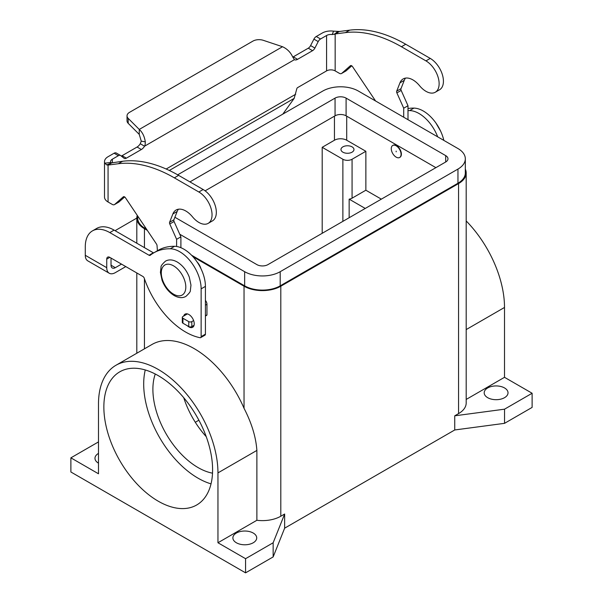 <?xml version="1.0" encoding="UTF-8"?>
<svg xmlns="http://www.w3.org/2000/svg" width="603" height="603" viewBox="0 0 603 603"><rect width="100%" height="100%" fill="white"/><g stroke="black" fill="none" stroke-linecap="round" stroke-linejoin="round"><path stroke-width="0.9" d="M187.322 325.741A7.583 4.379 -120 0 0 192.666 327.278A7.583 4.379 -120 0 0 194.234 323.803A7.583 4.379 -120 0 0 190.925 316.168A7.583 4.379 -120 0 0 185.076 314.14A7.583 4.379 -120 0 0 183.711 316.032M487.684 397.679A11.917 6.882 180 0 1 484.194 392.817A11.917 6.882 180 0 1 491.551 386.455A11.917 6.882 180 0 1 504.538 387.948A11.917 6.882 180 0 1 508.028 392.817A11.917 6.882 180 0 1 500.671 399.171A11.917 6.882 180 0 1 487.684 397.679M98.493 463.164A11.917 6.882 180 0 1 98.462 463.149A11.917 6.882 180 0 1 94.973 458.28A11.917 6.882 180 0 1 98.493 453.396M236.376 542.768A11.917 6.882 180 0 1 232.886 537.906A11.917 6.882 180 0 1 240.243 531.545A11.917 6.882 180 0 1 253.23 533.037A11.917 6.882 180 0 1 256.72 537.906A11.917 6.882 180 0 1 249.363 544.26A11.917 6.882 180 0 1 236.376 542.768M200.965 268.697A10.839 6.256 -120 0 0 197.053 261.921M396.171 145.82A6.934 4.002 -120 0 0 392.704 145.474A6.934 4.002 -120 0 0 391.641 151.036A6.934 4.002 -120 0 0 396.171 157.142A6.934 4.002 -120 0 0 399.638 157.489A6.934 4.002 -120 0 0 400.701 151.933A6.934 4.002 -120 0 0 396.171 145.82M399.789 157.391A6.934 4.002 -120 0 0 399.94 157.308A6.934 4.002 -120 0 0 401.003 151.752A6.934 4.002 -120 0 0 396.473 145.647A6.934 4.002 -120 0 0 393.005 145.3A6.934 4.002 -120 0 0 392.862 145.391M396.171 151.127L396.171 151.835L396.171 151.127M342.873 152.175A6.505 3.754 180 0 1 340.966 149.521A6.505 3.754 180 0 1 344.984 146.054A6.505 3.754 180 0 1 352.069 146.868A6.505 3.754 180 0 1 353.969 149.521A6.505 3.754 180 0 1 349.959 152.989A6.505 3.754 180 0 1 342.873 152.175M145.263 369.956A76.89 44.388 -120 0 0 198.063 478.187A76.89 44.388 -120 0 0 211.027 483.862M158.227 501.191A76.89 44.388 60 0 1 107.997 433.436A76.89 44.388 60 0 1 119.778 371.825A76.89 44.388 60 0 1 158.227 375.631A76.89 44.388 60 0 1 208.457 443.386A76.89 44.388 60 0 1 196.668 504.997A76.89 44.388 60 0 1 158.227 501.191M183.734 397.701A63.888 36.881 -120 0 0 206.234 436.67M155.265 374.018A63.888 36.881 -120 0 0 198.063 467.574A63.888 36.881 -120 0 0 212.512 473.174M466.187 399.442L504.507 377.312L504.507 307.455A84.473 48.768 -120 0 0 466.187 220.939M504.507 377.312L532.117 393.254L532.117 407.409L504.538 423.336L454.737 429.969L284.646 528.175L273.151 556.923L245.572 572.85L70.883 471.991L70.883 457.843L98.493 441.909M465.32 169.119A26.004 15.015 180 0 1 466.187 172.963L466.187 402.985A26.004 15.015 180 0 1 458.566 413.605L454.737 415.814L504.538 409.181L532.117 393.254M115.987 365.252L152.001 344.464A84.473 48.768 60 0 1 244.034 408.291C251.662 423.072 255.943 437.115 256.878 450.426L256.878 520.283L217.954 542.753L217.954 472.895A84.473 48.768 -120 0 0 181.081 387.887A84.473 48.768 -120 0 0 115.987 365.252A84.473 48.768 -120 0 0 98.493 403.927L98.493 473.785L70.883 457.843M147.32 230.369L144.434 228.695A26.004 15.015 180 0 1 136.813 218.082A26.004 15.015 180 0 1 137.25 215.354M245.572 572.85L245.572 558.695L217.954 542.753M466.187 172.963A26.004 15.015 180 0 1 458.566 183.576L280.81 286.206A26.004 15.015 180 0 1 244.034 286.206L192.998 256.735M284.646 528.175L284.646 514.02L273.151 542.768L245.572 558.695M284.646 514.02L280.81 516.228A26.004 15.015 180 0 1 256.878 520.283M349.152 217.728L349.152 199.148A6.505 3.754 0 0 0 352.069 198.176L365.863 190.216L381.337 199.148M365.245 208.442L349.152 199.148M365.863 151.285L352.069 159.252A6.505 3.754 180 0 1 342.873 159.252L322.19 147.305L334.446 140.228A8.668 5.005 180 0 1 346.702 140.228L365.863 151.285L365.863 190.216M322.19 233.301L322.19 147.305M198.884 420.208L195.304 422.273M179.732 234.22L244.652 271.697A25.138 14.51 0 0 0 280.199 271.697L457.956 169.074A25.138 14.51 0 0 0 465.32 158.808L465.32 172.963A25.138 14.51 180 0 1 457.956 183.229L280.199 285.852A25.138 14.51 180 0 1 244.652 285.852L191.535 255.19M465.32 158.808A25.138 14.51 0 0 0 457.956 148.542L358.348 91.038A25.138 14.51 0 0 0 322.801 91.038L177.681 174.825M435.886 167.657L346.092 115.814A7.801 4.507 0 0 0 335.057 115.814L205.118 190.827M189.945 181.895L335.057 98.116A7.801 4.507 180 0 1 346.092 98.116L445.692 155.619A7.801 4.507 180 0 1 447.976 158.808A7.801 4.507 180 0 1 445.692 161.996L267.943 264.619A7.801 4.507 180 0 1 256.908 264.619L174.885 217.261M146.552 229.215L145.044 228.349A25.138 14.51 180 0 1 137.68 218.082L137.68 215.995M504.538 423.336L504.538 409.181M454.737 429.969L454.737 415.814M273.151 556.923L273.151 542.768M92.463 230.874A34.672 20.02 60 0 1 109.799 232.592L114.095 230.112A34.672 20.02 60 0 0 96.759 228.394L92.463 230.874A34.672 20.02 60 0 0 85.287 246.748L85.287 255.303A12.135 7.01 120 0 0 87.797 260.858L109.249 273.242A12.135 7.01 -60 0 1 106.739 267.687L106.739 259.132L109.799 257.36A4.334 2.502 -120 0 0 107.636 257.149A4.334 2.502 -120 0 0 106.739 259.132M125.793 266.594L115.316 272.639A12.135 7.01 -60 0 1 109.249 273.242M111.027 258.069L111.027 265.207A6.068 3.505 120 0 0 112.286 267.988A6.068 3.505 120 0 0 115.316 267.687L121.497 264.114M114.095 230.112L153.32 252.763A2.171 1.251 -120 0 0 153.659 252.913M109.799 232.592L149.031 255.242A2.171 1.251 -120 0 0 150.117 255.348A2.171 1.251 -120 0 0 150.207 255.288A86.681 50.049 60 0 1 153.795 252.838L158.084 250.358A86.681 50.049 60 0 1 174.569 246.303A30.338 17.517 60 0 1 205.419 286.38L205.419 334.152A2.171 1.251 60 0 1 204.975 335.147L200.678 337.627A2.171 1.251 60 0 1 200.083 337.703A65.011 37.537 60 0 1 144.283 278.269A2.171 1.251 -120 0 0 142.903 276.476L109.799 257.36M153.795 252.838A86.681 50.049 60 0 1 170.28 248.775A30.338 17.517 60 0 1 201.131 288.86L201.131 336.632A2.171 1.251 60 0 1 200.678 337.627M136.813 243.235L136.813 218.082L116.974 229.57A34.672 20.02 0 0 0 115.135 230.715M407.997 110.598A86.681 50.049 60 0 1 409.633 110.59A30.338 17.517 60 0 1 437.695 136.851M407.997 108.51A86.681 50.049 60 0 1 413.922 108.11A30.338 17.517 60 0 1 443.838 140.393M121.256 156.034A4.334 2.502 120 0 0 122.092 155.68L137.077 147.034A6.505 3.754 120 0 0 140.258 143.725L141.268 141.17L139.255 134.394L139.255 129.434C142.466 132.291 144.479 136.421 145.3 141.833C145.248 144.351 144.999 145.813 144.547 146.197A6.505 3.754 -60 0 1 141.366 149.506L126.381 158.159A4.334 2.502 -60 0 1 124.218 158.37A4.334 2.502 -60 0 1 124.037 158.25L120.728 155.612A4.334 2.502 120 0 0 120.547 155.484A4.334 2.502 120 0 0 118.384 155.702L112.354 159.184A6.068 3.505 0 0 0 110.583 161.657A6.068 3.505 0 0 0 110.726 162.433L111.683 162.885L122.597 161.265A151.692 87.578 60 0 1 178.639 175.367L203.151 189.523A18.64 10.764 60 0 1 209.535 195.108A18.64 10.764 60 0 1 212.475 220.879L208.186 223.359A18.64 10.764 -120 0 0 205.246 197.588A18.64 10.764 -120 0 0 198.862 192.003L174.342 177.847A151.692 87.578 -120 0 0 118.309 163.737L108.065 165.071L106.716 164.898L104.809 163.209A12.135 7.01 180 0 1 104.507 161.657A12.135 7.01 180 0 1 108.065 156.705L114.095 153.222A4.334 2.502 -60 0 1 116.258 153.011A4.334 2.502 -60 0 1 116.439 153.132M435.276 92.244L439.564 89.772A18.64 10.764 -120 0 0 436.632 64.001A18.64 10.764 -120 0 0 430.248 58.408L405.729 44.26A151.692 87.578 -120 0 0 349.695 30.15L339.451 31.484L335.162 33.956L345.398 32.63A151.692 87.578 60 0 1 401.44 46.733L425.959 60.888A18.64 10.764 60 0 1 432.336 66.473A18.64 10.764 60 0 1 435.276 92.244A18.64 10.764 60 0 1 419.582 85.739A19.507 11.261 -120 0 0 403.151 78.925A19.507 11.261 -120 0 0 399.962 82.83L396.699 91.159A2.171 1.251 -120 0 0 396.88 92.885L403.709 108.201L403.709 117.223M375.579 100.987L352.559 66.669A2.171 1.251 -120 0 0 350.524 65.629A2.171 1.251 -120 0 0 350.403 65.712L341.75 73.355A4.334 2.502 60 0 1 341.517 73.521A4.334 2.502 60 0 1 339.346 73.31L335.162 70.89L335.162 33.956L332.215 34.559L333.557 31.145A12.135 7.01 180 0 0 322.288 33.022L316.258 36.504A4.334 2.502 120 0 0 313.914 39.12L310.605 45.579A4.334 2.502 -60 0 1 308.261 48.202L293.277 56.848A6.505 3.754 -60 0 1 292.772 57.112M282.815 114.125L294.174 98.379L296.827 88.724A1.085 0.626 120 0 1 297.565 87.639L326.577 70.89A6.068 3.505 180 0 1 335.162 70.89M341.517 73.521L345.805 71.041A4.334 2.502 -120 0 0 346.047 70.875L351.76 65.833M407.997 119.703L407.997 105.729L401.168 90.405A2.171 1.251 60 0 1 400.987 88.679L404.259 80.357A19.507 11.261 60 0 1 405.533 78.104M293.277 56.848L297.565 59.328A6.505 3.754 120 0 1 294.385 59.689L292.621 56.78C290.45 52.16 287.081 48.813 282.513 46.725L263.345 40.333A8.668 5.005 180 0 0 252.876 41.132L129.562 112.324A8.668 5.005 0 0 0 127.029 115.866A8.668 5.005 0 0 0 128.19 118.369L139.255 129.434L282.513 46.725M333.557 31.145L339.451 31.484M332.215 34.559A6.068 3.505 0 0 0 326.577 35.502L320.555 38.976A4.334 2.502 -60 0 0 318.203 41.599L314.902 48.059A4.334 2.502 120 0 1 312.55 50.675L297.565 59.328M407.997 105.729L403.709 108.201M139.255 134.394L128.19 123.321A8.668 5.005 180 0 1 127.029 120.819L127.029 115.866M294.385 59.689L144.547 146.197L140.258 143.725M111.781 162.84L108.065 165.071L108.065 201.997L112.256 204.417A4.334 2.502 -120 0 0 114.419 204.636A4.334 2.502 -120 0 0 114.66 204.462L123.314 196.827A2.171 1.251 60 0 1 123.427 196.744A2.171 1.251 60 0 1 125.462 197.776L156.456 243.989A2.171 1.251 60 0 1 157.036 245.549L157.413 250.75M104.507 161.657L104.507 197.045A12.135 7.01 0 0 0 108.065 201.997M176.611 246.476L176.611 239.316L169.782 223.992A2.171 1.251 60 0 1 169.601 222.266L172.873 213.944A19.507 11.261 60 0 1 176.053 210.04A19.507 11.261 60 0 1 192.485 216.846A18.64 10.764 -120 0 0 208.186 223.359M178.443 209.211A19.507 11.261 -120 0 0 177.161 211.465L173.898 219.794A2.171 1.251 -120 0 0 174.071 221.52L180.9 236.836L180.9 247.705M205.419 300.347A4.334 2.502 60 0 1 206.957 304.296L206.957 314.872A0.867 0.497 60 0 1 206.776 315.263L205.419 316.047M124.663 196.947L118.949 201.99A4.334 2.502 60 0 1 118.708 202.156L114.419 204.636M176.611 239.316L180.9 236.836M187.405 313.907L182.935 316.485A2.171 1.251 0 0 0 182.302 317.366A2.171 1.251 0 0 0 182.935 318.256L188.754 321.618A2.171 1.251 0 0 0 191.822 321.618L193.623 320.577M194.06 325.281L191.822 326.57A2.171 1.251 180 0 1 188.754 326.57L182.935 323.208A2.171 1.251 180 0 1 182.302 322.326L182.302 317.366M173.551 294.166A17.336 10.01 -120 0 0 185.807 287.088A17.336 10.01 -120 0 0 173.551 265.855A17.336 10.01 -120 0 0 161.287 272.933A17.336 10.01 -120 0 0 173.551 294.166M504.507 307.455L466.187 329.585M217.954 472.895L256.878 450.426M144.434 348.836L144.434 278.714M144.434 247.629L144.434 228.695M244.034 408.291L244.034 286.206M280.81 516.228L280.81 286.206M352.069 159.252L352.069 198.176M342.873 159.252L342.873 221.354M346.702 116.168L346.702 140.228M334.446 116.168L334.446 140.228M280.199 271.697L280.199 285.852M244.652 271.697L244.652 285.852M457.956 169.074L457.956 183.229M445.692 155.619L445.692 161.996M346.092 98.116L346.092 115.814M335.057 98.116L335.057 115.814M145.044 226.969L145.044 228.349M458.566 413.605L458.566 183.576M85.287 255.303L106.739 267.687M111.027 265.207L115.316 267.687M201.131 336.632L205.419 334.152M149.031 255.242L153.32 252.763M170.28 248.775L174.569 246.303M201.131 288.86L205.419 286.38M413.922 108.11L409.633 110.59M198.862 192.003L203.151 189.523M334.356 34.326L337.838 31.462M326.577 70.89L326.577 35.502M316.258 36.504L320.555 38.976M313.914 39.12L318.203 41.599M310.605 45.579L314.902 48.059M308.261 48.202L312.55 50.675M430.248 58.408L425.959 60.888M404.259 80.357L399.962 82.83M400.987 88.679L396.699 91.159M401.168 90.405L396.88 92.885M346.047 70.875L341.75 73.355M349.695 30.15L345.398 32.63M405.729 44.26L401.44 46.733M166.179 169.013L295.696 94.241M294.174 98.379L169.322 170.461M112.354 159.184L112.354 162.591M141.268 141.17L145.3 141.833M128.19 123.321L128.19 118.369M111.683 162.885L106.716 164.898M110.726 162.433L104.809 163.209M118.309 163.737L122.597 161.265M172.873 213.944L177.161 211.465M169.601 222.266L173.898 219.794M169.782 223.992L174.071 221.52M205.419 305.178L206.957 304.296M205.419 315.753L206.957 314.872M114.66 204.462L118.949 201.99M174.342 177.847L178.639 175.367M182.935 318.256L182.935 323.208M188.754 321.618L188.754 326.57M191.822 321.618L191.822 326.57M114.095 153.222L118.384 155.702M122.092 155.68L126.381 158.159M137.077 147.034L141.366 149.506M165.508 261.129C168.885 259.26 172.782 259.546 177.214 261.988C182.626 265.335 186.659 270.393 189.304 277.161L190.97 285.136L190.367 290.412C190.616 291.468 189.123 293.473 185.882 296.412C182.505 298.281 178.601 297.995 174.177 295.553C168.757 292.206 164.732 287.149 162.086 280.38L160.413 272.413L161.024 267.137C160.767 266.074 162.267 264.076 165.508 261.129M440.657 131.22L435.961 123.087M136.813 353.23L136.813 272.963M120.547 155.484L116.258 153.011"/></g></svg>
